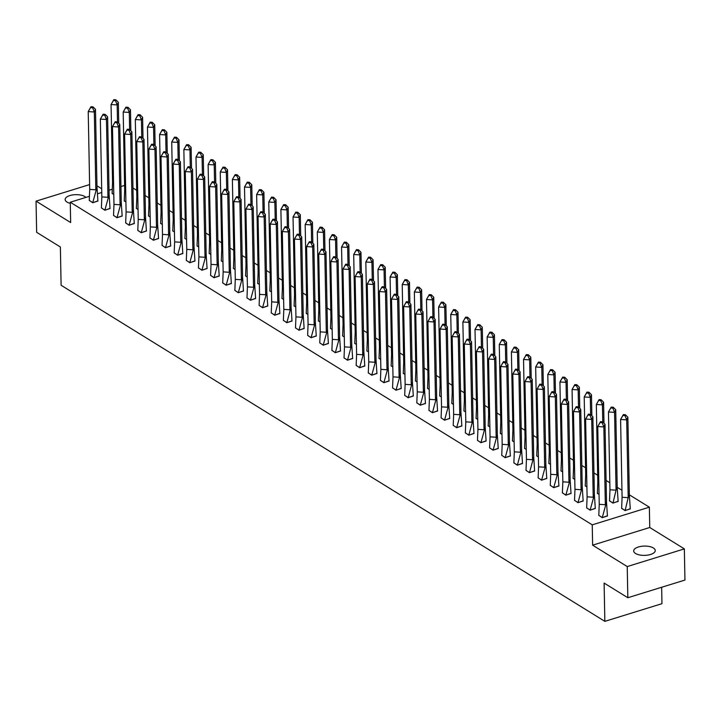 <?xml version="1.0" encoding="UTF-8"?>
<svg xmlns="http://www.w3.org/2000/svg" width="721" height="721" viewBox="0 0 721 721"><rect width="100%" height="100%" fill="white"/><g stroke="black" fill="none" stroke-linecap="round" stroke-linejoin="round"><path stroke-width="1.08" d="M635.562 553.485A10.779 4.65 178.9 0 1 633.696 550.943A10.779 4.65 178.9 0 1 641.257 546.347A10.779 4.65 178.9 0 1 653.388 547.978A10.779 4.65 178.9 0 1 655.254 550.529A10.779 4.65 178.9 0 1 647.692 555.116A10.779 4.65 178.9 0 1 635.562 553.485M70.288 203.367A10.779 4.65 178.9 0 1 67.017 202.069A10.779 4.65 178.9 0 1 65.142 199.519A10.779 4.65 178.9 0 1 72.713 194.922A10.779 4.65 178.9 0 1 84.835 196.554A10.779 4.65 178.9 0 1 85.889 197.383M89.62 184.585L36.05 201.15L70.658 222.546L70.261 202.222L89.125 196.391M627.829 597.727L627.234 566.562L684.355 548.888L684.95 580.063L627.829 597.727L604.108 583.073L604.847 621.349L61.105 285.264L60.366 246.988L36.645 232.324L36.05 201.15M101.688 188.749L96.956 185.829M132.961 188.001L136.684 190.299M145.092 195.499L148.814 197.797M157.223 202.998L160.945 205.296M169.354 210.496L173.085 212.794M181.485 217.994L185.216 220.293M193.616 225.493L197.347 227.791M205.746 232.991L209.478 235.289M217.877 240.49L221.608 242.788M230.008 247.988L233.739 250.286M242.148 255.486L245.87 257.785M254.279 262.985L258.001 265.283M266.41 270.483L270.132 272.781M278.54 277.982L282.262 280.28M290.671 285.48L294.393 287.778M302.802 292.978L306.524 295.277M314.933 300.477L318.664 302.775M327.064 307.975L330.795 310.273M339.194 315.474L342.926 317.772M351.325 322.972L355.056 325.27M363.456 330.47L367.187 332.769M375.587 337.969L379.318 340.267M387.727 345.467L391.449 347.765M399.858 352.966L403.58 355.264M411.988 360.464L415.711 362.762M424.119 367.962L427.841 370.261M436.25 375.461L439.972 377.759M448.381 382.959L452.103 385.257M460.512 390.458L464.243 392.756M472.643 397.956L476.374 400.263M484.773 405.454L488.505 407.762M496.904 412.953L500.635 415.26M509.035 420.451L512.766 422.758M521.166 427.95L524.897 430.257M533.306 435.448L537.028 437.755M545.437 442.946L549.159 445.254M557.567 450.445L561.289 452.752M569.698 457.943L573.42 460.25M581.829 465.442L585.551 467.749M593.96 472.94L597.682 475.247M606.091 480.438L609.822 482.746M617.221 487.315L621.953 490.244M629.352 494.813L649.36 507.178L592.238 524.843L70.261 202.222M684.355 548.888L649.747 527.502L649.36 507.178M661.653 587.273L661.968 603.675L604.847 621.349M97.75 193.724L101.76 192.48M109.024 190.236L111.971 189.317M120.948 186.55L124.607 185.414M112.106 193.282L113.783 194.58M89.26 200.348L92.712 202.745L97.912 200.871M124.237 200.78L125.914 202.078M101.391 207.846L104.842 210.244L110.043 208.369M136.368 208.279L138.044 209.577M113.521 215.345L116.973 217.742L122.173 215.867M148.499 215.777L150.175 217.075M125.652 222.843L129.104 225.24L134.304 223.366M160.63 223.276L162.315 224.573M137.783 230.341L141.235 232.739L146.435 230.864M172.761 230.774L174.446 232.072M149.914 237.84L153.366 240.237L158.566 238.363M184.891 238.272L186.577 239.57M162.045 245.338L165.497 247.736L170.697 245.861M197.022 245.771L198.708 247.069M174.176 252.837L177.627 255.234L182.828 253.359M209.153 253.269L210.838 254.567M186.306 260.335L189.758 262.732L194.958 260.858M221.284 260.768L222.969 262.065M198.437 267.833L201.889 270.231L207.089 268.356M233.424 268.266L235.1 269.564M210.568 275.332L214.029 277.729L219.229 275.855M245.555 275.764L247.231 277.062M222.699 282.83L226.16 285.228L231.36 283.353M257.685 283.263L259.362 284.561M234.839 290.329L238.29 292.726L243.491 290.851M269.816 290.761L271.493 292.059M246.97 297.827L250.421 300.224L255.622 298.35M281.947 298.26L283.623 299.557M259.1 305.325L262.552 307.723L267.752 305.848M294.078 305.758L295.754 307.056M271.231 312.824L274.683 315.221L279.883 313.347M306.209 313.256L307.894 314.554M283.362 320.322L286.814 322.72L292.014 320.845M318.34 320.755L320.025 322.053M295.493 327.821L298.945 330.218L304.145 328.343M330.47 328.253L332.156 329.551M307.624 335.319L311.075 337.716L316.276 335.842M342.601 335.752L344.287 337.049M319.754 342.817L323.206 345.215L328.406 343.34M354.732 343.25L356.417 344.548M331.885 350.316L335.337 352.713L340.537 350.839M366.863 350.748L368.548 352.046M344.016 357.814L347.468 360.212L352.668 358.337M379.003 358.247L380.679 359.545M356.147 365.313L359.608 367.71L364.808 365.835M391.133 365.745L392.81 367.043M368.287 372.811L371.739 375.208L376.939 373.334M403.264 373.244L404.941 374.541M380.418 380.309L383.869 382.707L389.07 380.832M415.395 380.742L417.071 382.04M392.548 387.808L396 390.205L401.2 388.331M427.526 388.24L429.202 389.538M404.679 395.306L408.131 397.704L413.331 395.829M439.657 395.739L441.333 397.037M416.81 402.805L420.262 405.202L425.462 403.327M451.788 403.237L453.473 404.535M428.941 410.303L432.393 412.7L437.593 410.826M463.918 410.736L465.604 412.033M441.072 417.801L444.524 420.199L449.724 418.324M476.049 418.234L477.735 419.532M453.203 425.3L456.654 427.697L461.855 425.823M488.18 425.732L489.865 427.03M465.333 432.798L468.785 435.196L473.985 433.321M500.311 433.231L501.996 434.529M477.464 440.297L480.916 442.694L486.116 440.819M512.451 440.729L514.127 442.027M489.595 447.795L493.056 450.192L498.247 448.318M524.582 448.228L526.258 449.525M501.726 455.293L505.187 457.691L510.387 455.816M536.712 455.726L538.389 457.024M513.866 462.792L517.317 465.189L522.518 463.315M548.843 463.224L550.52 464.522M525.997 470.29L529.448 472.688L534.649 470.813M560.974 470.723L562.65 472.021M538.127 477.789L541.579 480.186L546.779 478.311M573.105 478.221L574.781 479.519M550.258 485.287L553.71 487.684L558.91 485.81M585.236 485.72L586.921 487.017M562.389 492.785L565.841 495.183L571.041 493.308M597.367 493.218L599.052 494.516M574.52 500.284L577.972 502.681L583.172 500.807M609.497 500.716L612.949 503.114L618.149 501.239M586.651 507.782L590.102 510.18L595.303 508.305M621.628 508.215L625.08 510.612L630.28 508.738M598.781 515.281L602.233 517.678L607.433 515.803M649.747 527.502L592.626 545.166L627.234 566.562M592.626 545.166L592.238 524.843M96.984 187.145L95.487 109.349L94.325 111.998L95.821 189.803L89.71 189.398L89.26 200.456L92.766 202.619L96.984 187.145L97.903 201.132M92.766 202.727L97.903 201.024M92.612 107.744L93 106.852L90.963 106.717L88.214 111.593L90.576 107.609L92.612 107.744L94.325 111.998L88.214 111.593L89.71 189.398M95.487 109.349L93 106.852M90.963 106.717L90.576 107.609M112.116 193.552L112.557 182.332L111.061 104.527L113.81 99.651L113.422 100.543L115.459 100.679L115.847 99.786L113.81 99.651M117.505 122.092L117.172 104.933L118.334 102.283L118.74 123.327M113.548 182.395L112.557 182.332M112.116 193.39L113.783 194.418M118.334 102.283L115.847 99.786M115.459 100.679L117.172 104.933L111.061 104.527L113.422 100.543M109.114 194.643L107.618 116.847L106.456 119.497L107.952 197.302L101.841 196.896L101.4 207.954L104.896 210.117L109.114 194.643L110.034 208.63M104.896 210.226L110.034 208.522M104.743 115.243L105.131 114.351L103.094 114.215L100.345 119.091L102.706 115.108L104.743 115.243L106.456 119.497L100.345 119.091L101.841 196.896M107.618 116.847L105.131 114.351M103.094 114.215L102.706 115.108M121.245 202.141L119.749 124.345L118.586 126.995L120.083 204.8L113.972 204.394L113.53 215.453L117.027 217.616L121.245 202.141L122.173 216.129M117.027 217.724L122.164 216.021M116.874 122.741L117.262 121.849L115.225 121.714L112.476 126.59L114.837 122.606L116.874 122.741L118.586 126.995L112.476 126.59L113.972 204.394M119.749 124.345L117.262 121.849M115.225 121.714L114.837 122.606M133.376 209.649L131.88 131.844L130.717 134.494L132.213 212.298L126.103 211.893L125.661 222.951L129.158 225.114L133.376 209.649L134.304 223.627M129.158 225.222L134.295 223.519M129.005 130.24L129.392 129.347L127.356 129.221L124.607 134.088L126.968 130.104L129.005 130.24L130.717 134.494L124.607 134.088L126.103 211.893M131.88 131.844L129.392 129.347M127.356 129.221L126.968 130.104M145.507 217.147L144.011 139.342L142.848 141.992L144.344 219.797L138.234 219.391L137.792 230.45L141.289 232.613L145.507 217.147L146.435 231.126M141.289 232.721L146.435 231.017M141.136 137.738L141.523 136.846L139.486 136.72L136.747 141.586L139.108 137.603L141.136 137.738L142.848 141.992L136.747 141.586L138.234 219.391M144.011 139.342L141.523 136.846M139.486 136.72L139.108 137.603M157.638 224.646L156.142 146.841L154.988 149.49L156.475 227.295L150.365 226.89L149.923 237.948L153.42 240.111L157.638 224.646L158.566 238.624M153.42 240.219L158.566 238.516M153.276 145.236L153.654 144.353L151.626 144.218L148.877 149.085L151.239 145.101L153.276 145.236L154.988 149.49L148.877 149.085L150.365 226.89M156.142 146.841L153.654 144.353M151.626 144.218L151.239 145.101M124.246 201.051L124.688 189.83L123.192 112.025L125.941 107.15L125.553 108.042L127.59 108.177L127.978 107.285L125.941 107.15M129.636 129.591L129.302 112.431L130.465 109.781L130.871 130.825M125.679 189.893L124.688 189.83M124.246 200.889L125.914 201.916M130.465 109.781L127.978 107.285M127.59 108.177L129.302 112.431L123.192 112.025L125.553 108.042M136.377 208.549L136.819 197.329L135.323 119.524L138.071 114.648L137.684 115.54L139.721 115.675L140.108 114.783L138.071 114.648M141.767 137.089L141.433 119.929L142.596 117.28L143.001 138.324M137.81 197.392L136.819 197.329M136.377 208.387L138.044 209.414M142.596 117.28L140.108 114.783M139.721 115.675L141.433 119.929L135.323 119.524L137.684 115.54M148.508 216.048L148.95 204.827L147.463 127.022L150.202 122.146L149.824 123.039L151.861 123.174L152.239 122.282L150.202 122.146M153.897 144.588L153.564 127.428L154.727 124.778L155.132 145.822M149.941 204.89L148.95 204.827M148.508 215.885L150.175 216.913M154.727 124.778L152.239 122.282M151.861 123.174L153.564 127.428L147.463 127.022L149.824 123.039M160.639 223.546L161.08 212.325L159.593 134.521L162.342 129.645L161.955 130.537L163.991 130.672L164.379 129.78L162.342 129.645M166.028 152.086L165.704 134.926L166.857 132.276L167.263 153.321M162.081 212.389L161.08 212.325M160.639 223.384L162.306 224.411M166.857 132.276L164.379 129.78M163.991 130.672L165.704 134.926L159.593 134.521L161.955 130.537M172.77 231.044L173.211 219.824L171.724 142.019L174.473 137.143L174.085 138.035L176.122 138.171L176.51 137.278L174.473 137.143M178.159 159.584L177.835 142.425L178.988 139.775L179.394 160.819M174.212 219.887L173.211 219.824M172.77 230.882L174.437 231.91M178.988 139.775L176.51 137.278M176.122 138.171L177.835 142.425L171.724 142.019L174.085 138.035M169.768 232.144L168.272 154.339L167.119 156.989L168.606 234.794L162.495 234.388L162.054 245.446L165.551 247.609L169.768 232.144L170.697 246.122M165.56 247.718L170.697 246.014M165.406 152.735L165.794 151.852L163.757 151.716L161.008 156.583L163.37 152.6L165.406 152.735L167.119 156.989L161.008 156.583L162.495 234.388M168.272 154.339L165.794 151.852M163.757 151.716L163.37 152.6M184.9 238.543L185.351 227.322L183.855 149.517L186.604 144.642L186.216 145.534L188.253 145.669L188.641 144.777L186.604 144.642M190.29 167.083L189.965 149.923L191.119 147.273L191.525 168.317M186.342 227.385L185.351 227.322M184.9 238.381L186.568 239.408M191.119 147.273L188.641 144.777M188.253 145.669L189.965 149.923L183.855 149.517L186.216 145.534M181.899 239.642L180.403 161.837L179.25 164.487L180.737 242.292L174.635 241.886L174.185 252.945L177.681 255.108L181.899 239.642L182.828 253.621M177.69 255.216L182.828 253.513M177.537 160.233L177.925 159.35L175.888 159.215L173.139 164.082L175.5 160.098L177.537 160.233L179.25 164.487L173.139 164.082L174.635 241.886M180.403 161.837L177.925 159.35M175.888 159.215L175.5 160.098M197.04 246.041L197.482 234.821L195.986 157.016L198.735 152.14L198.347 153.032L200.384 153.167L200.771 152.275L198.735 152.14M202.421 174.581L202.096 157.421L203.259 154.772L203.655 175.816M198.473 234.884L197.482 234.821M197.031 245.879L198.699 246.906M203.259 154.772L200.771 152.275M200.384 153.167L202.096 157.421L195.986 157.016L198.347 153.032M194.03 247.141L192.543 169.336L191.38 171.986L192.877 249.79L186.766 249.385L186.315 260.443L189.812 262.606L194.03 247.141L194.958 261.119M189.821 262.714L194.958 261.011M189.668 167.732L190.056 166.848L188.019 166.713L185.27 171.58L187.631 167.596L189.668 167.732L191.38 171.986L185.27 171.58L186.766 249.385M192.543 169.336L190.056 166.848M188.019 166.713L187.631 167.596M209.171 253.54L209.613 242.319L208.117 164.514L210.865 159.638L210.478 160.531L212.515 160.666L212.902 159.774L210.865 159.638M214.552 182.08L214.227 164.92L215.39 162.27L215.795 183.314M210.604 242.382L209.613 242.319M209.162 253.377L210.838 254.405M215.39 162.27L212.902 159.774M212.515 160.666L214.227 164.92L208.117 164.514L210.478 160.531M206.161 254.639L204.674 176.834L203.511 179.484L205.007 257.289L198.897 256.883L198.446 267.942L201.952 270.105L206.161 254.639L207.089 268.618M201.952 270.213L207.089 268.509M201.799 175.23L202.186 174.347L200.15 174.212L197.401 179.078L199.762 175.095L201.799 175.23L203.511 179.484L197.401 179.078L198.897 256.883M204.674 176.834L202.186 174.347M200.15 174.212L199.762 175.095M221.302 261.038L221.744 249.817L220.247 172.013L222.996 167.137L222.609 168.029L224.646 168.164L225.033 167.272L222.996 167.137M226.691 189.578L226.358 172.418L227.521 169.768L227.926 190.813M222.735 249.881L221.744 249.817M221.293 260.876L222.969 261.903M227.521 169.768L225.033 167.272M224.646 168.164L226.358 172.418L220.247 172.013L222.609 168.029M218.292 262.138L216.805 184.333L215.642 186.982L217.138 264.787L211.028 264.382L210.577 275.44L214.083 277.603L218.292 262.138L219.22 276.116M214.083 277.711L219.22 276.017M213.93 182.728L214.317 181.845L212.28 181.71L209.532 186.577L211.893 182.593L213.93 182.728L215.642 186.982L209.532 186.577L211.028 264.382M216.805 184.333L214.317 181.845M212.28 181.71L211.893 182.593M233.433 268.536L233.874 257.316L232.378 179.511L235.127 174.635L234.74 175.527L236.776 175.663L237.164 174.77L235.127 174.635M238.822 197.076L238.489 179.917L239.651 177.267L240.057 198.311M234.866 257.379L233.874 257.316M233.424 268.374L235.1 269.402M239.651 177.267L237.164 174.77M236.776 175.663L238.489 179.917L232.378 179.511L234.74 175.527M230.432 269.636L228.936 191.831L227.773 194.481L229.269 272.286L223.159 271.88L222.708 282.938L226.214 285.101L230.432 269.636L231.351 283.614M226.214 285.21L231.351 283.515M226.061 190.227L226.448 189.344L224.411 189.208L221.662 194.075L224.024 190.092L226.061 190.227L227.773 194.481L221.662 194.075L223.159 271.88M228.936 191.831L226.448 189.344M224.411 189.208L224.024 190.092M245.564 276.035L246.005 264.814L244.509 187.009L247.258 182.134L246.87 183.026L248.907 183.161L249.295 182.269L247.258 182.134M250.953 204.575L250.62 187.415L251.782 184.765L252.188 205.809M246.997 264.877L246.005 264.814M245.564 275.873L247.231 276.9M251.782 184.765L249.295 182.269M248.907 183.161L250.62 187.415L244.509 187.009L246.87 183.026M242.562 277.134L241.066 199.329L239.904 201.979L241.4 279.784L235.289 279.378L234.848 290.437L238.345 292.6L242.562 277.134L243.482 291.113M238.345 292.708L243.482 291.014M238.191 197.725L238.579 196.842L236.542 196.707L233.793 201.574L236.155 197.59L238.191 197.725L239.904 201.979L233.793 201.574L235.289 279.378M241.066 199.329L238.579 196.842M236.542 196.707L236.155 197.59M257.694 283.533L258.136 272.313L256.64 194.508L259.389 189.632L259.001 190.524L261.038 190.659L261.426 189.767L259.389 189.632M263.084 212.073L262.75 194.913L263.913 192.264L264.319 213.308M259.127 272.376L258.136 272.313M257.694 283.371L259.362 284.398M263.913 192.264L261.426 189.767M261.038 190.659L262.75 194.913L256.64 194.508L259.001 190.524M254.693 284.633L253.197 206.828L252.035 209.478L253.531 287.282L247.42 286.877L246.979 297.935L250.475 300.098L254.693 284.633L255.622 298.611M250.475 300.206L255.613 298.512M250.322 205.224L250.71 204.34L248.673 204.205L245.924 209.072L248.285 205.088L250.322 205.224L252.035 209.478L245.924 209.072L247.42 286.877M253.197 206.828L250.71 204.34M248.673 204.205L248.285 205.088M269.825 291.032L270.267 279.811L268.771 202.006L271.52 197.13L271.132 198.023L273.169 198.158L273.556 197.266L271.52 197.13M275.215 219.572L274.881 202.412L276.044 199.762L276.449 220.806M271.258 279.874L270.267 279.811M269.825 290.869L271.493 291.897M276.044 199.762L273.556 197.266M273.169 198.158L274.881 202.412L268.771 202.006L271.132 198.023M266.824 292.131L265.328 214.326L264.165 216.976L265.661 294.781L259.551 294.375L259.109 305.434L262.606 307.597L266.824 292.131L267.752 306.11M262.606 307.705L267.743 306.01M262.453 212.722L262.841 211.839L260.804 211.704L258.055 216.57L260.416 212.587L262.453 212.722L264.165 216.976L258.055 216.57L259.551 294.375M265.328 214.326L262.841 211.839M260.804 211.704L260.416 212.587M281.956 298.53L282.398 287.309L280.902 209.505L283.65 204.629L283.263 205.521L285.3 205.656L285.687 204.764L283.65 204.629M287.346 227.07L287.012 209.91L288.175 207.26L288.58 228.305M283.389 287.373L282.398 287.309M281.956 298.368L283.623 299.395M288.175 207.26L285.687 204.764M285.3 205.656L287.012 209.91L280.902 209.505L283.263 205.521M278.955 299.63L277.459 221.825L276.296 224.474L277.792 302.279L271.682 301.874L271.24 312.932L274.737 315.095L278.955 299.63L279.883 313.608M274.737 315.203L279.874 313.509M274.584 220.22L274.971 219.337L272.935 219.202L270.186 224.069L272.547 220.085L274.584 220.22L276.296 224.474L270.186 224.069L271.682 301.874M277.459 221.825L274.971 219.337M272.935 219.202L272.547 220.085M294.087 306.028L294.529 294.808L293.041 217.003L295.781 212.127L295.403 213.019L297.44 213.155L297.818 212.262L295.781 212.127M299.476 234.568L299.143 217.409L300.306 214.759L300.711 235.803M295.529 294.871L294.529 294.808M294.087 305.866L295.754 306.894M300.306 214.759L297.818 212.262M297.44 213.155L299.143 217.409L293.041 217.003L295.403 213.019M291.086 307.128L289.59 229.323L288.427 231.973L289.923 309.778L283.813 309.372L283.371 320.43L286.868 322.593L291.086 307.128L292.014 321.106M286.868 322.702L292.014 321.007M286.715 227.719L287.102 226.836L285.065 226.7L282.326 231.567L284.687 227.584L286.715 227.719L288.427 231.973L282.326 231.567L283.813 309.372M289.59 229.323L287.102 226.836M285.065 226.7L284.687 227.584M306.218 313.527L306.659 302.306L305.172 224.501L307.921 219.635L307.534 220.518L309.57 220.653L309.958 219.761L307.921 219.635M311.607 242.067L311.283 224.907L312.436 222.257L312.842 243.301M307.66 302.369L306.659 302.306M306.218 313.365L307.885 314.392M312.436 222.257L309.958 219.761M309.57 220.653L311.283 224.907L305.172 224.501L307.534 220.518M303.217 314.626L301.72 236.821L300.567 239.471L302.054 317.276L295.943 316.87L295.502 327.929L298.999 330.092L303.217 314.626L304.145 328.605M298.999 330.2L304.145 328.506M298.855 235.217L299.242 234.334L297.205 234.199L294.456 239.066L296.818 235.082L298.855 235.217L300.567 239.471L294.456 239.066L295.943 316.87M301.72 236.821L299.242 234.334M297.205 234.199L296.818 235.082M318.349 321.025L318.799 309.805L317.303 232L320.052 227.133L319.664 228.016L321.701 228.151L322.089 227.259L320.052 227.133M323.738 249.565L323.414 232.405L324.567 229.756L324.973 250.8M319.791 309.868L318.799 309.805M318.349 320.863L320.016 321.89M324.567 229.756L322.089 227.259M321.701 228.151L323.414 232.405L317.303 232L319.664 228.016M315.347 322.125L313.851 244.32L312.698 246.97L314.185 324.774L308.074 324.369L307.633 335.427L311.13 337.59L315.347 322.125L316.276 336.112M311.139 337.698L316.276 336.004M310.985 242.716L311.373 241.832L309.336 241.697L306.587 246.564L308.949 242.58L310.985 242.716L312.698 246.97L306.587 246.564L308.074 324.369M313.851 244.32L311.373 241.832M309.336 241.697L308.949 242.58M330.479 328.524L330.93 317.303L329.434 239.498L332.183 234.631L331.795 235.515L333.832 235.65L334.22 234.767L332.183 234.631M335.869 257.064L335.544 239.904L336.707 237.254L337.104 258.307M331.921 317.366L330.93 317.303M330.479 328.361L332.147 329.389M336.707 237.254L334.22 234.767M333.832 235.65L335.544 239.904L329.434 239.498L331.795 235.515M327.478 329.623L325.982 251.818L324.829 254.468L326.316 332.273L320.214 331.867L319.764 342.926L323.26 345.089L327.478 329.623L328.406 343.611M323.269 345.197L328.406 343.502M323.116 250.214L323.504 249.331L321.467 249.196L318.718 254.062L321.079 250.079L323.116 250.214L324.829 254.468L318.718 254.062L320.214 331.867M325.982 251.818L323.504 249.331M321.467 249.196L321.079 250.079M342.619 336.022L343.061 324.801L341.565 246.997L344.314 242.13L343.926 243.013L345.963 243.148L346.35 242.265L344.314 242.13M348 264.562L347.675 247.402L348.838 244.752L349.234 265.806M344.052 324.865L343.061 324.801M342.61 335.86L344.277 336.887M348.838 244.752L346.35 242.265M345.963 243.148L347.675 247.402L341.565 246.997L343.926 243.013M339.609 337.122L338.122 259.317L336.959 261.966L338.455 339.771L332.345 339.366L331.894 350.424L335.391 352.587L339.609 337.122L340.537 351.109M335.4 352.695L340.537 351.001M335.247 257.712L335.635 256.829L333.598 256.694L330.849 261.561L333.21 257.577L335.247 257.712L336.959 261.966L330.849 261.561L332.345 339.366M338.122 259.317L335.635 256.829M333.598 256.694L333.21 257.577M354.75 343.52L355.192 332.3L353.696 254.495L356.444 249.628L356.057 250.511L358.094 250.647L358.481 249.763L356.444 249.628M360.13 272.06L359.806 254.901L360.969 252.251L361.374 273.304M356.183 332.363L355.192 332.3M354.741 343.358L356.417 344.386M360.969 252.251L358.481 249.763M358.094 250.647L359.806 254.901L353.696 254.495L356.057 250.511M351.74 344.62L350.253 266.815L349.09 269.465L350.586 347.27L344.476 346.864L344.025 357.922L347.531 360.085L351.74 344.62L352.668 358.607M347.531 360.194L352.668 358.499M347.378 265.211L347.765 264.328L345.729 264.192L342.98 269.059L345.341 265.076L347.378 265.211L349.09 269.465L342.98 269.059L344.476 346.864M350.253 266.815L347.765 264.328M345.729 264.192L345.341 265.076M366.881 351.019L367.322 339.798L365.826 261.993L368.575 257.127L368.188 258.01L370.224 258.145L370.612 257.262L368.575 257.127M372.27 279.559L371.937 262.399L373.099 259.749L373.505 280.802M368.314 339.861L367.322 339.798M366.872 350.857L368.548 351.884M373.099 259.749L370.612 257.262M370.224 258.145L371.937 262.399L365.826 261.993L368.188 258.01M363.871 352.118L362.384 274.313L361.221 276.963L362.717 354.768L356.607 354.362L356.156 365.421L359.662 367.584L363.871 352.118L364.799 366.106M359.662 367.692L364.799 365.998M359.509 272.709L359.896 271.826L357.859 271.691L355.111 276.558L357.472 272.574L359.509 272.709L361.221 276.963L355.111 276.558L356.607 354.362M362.384 274.313L359.896 271.826M357.859 271.691L357.472 272.574M379.012 358.517L379.453 347.297L377.957 269.492L380.706 264.625L380.318 265.508L382.355 265.643L382.743 264.76L380.706 264.625M384.401 287.057L384.068 269.897L385.23 267.248L385.636 288.301M380.445 347.36L379.453 347.297M379.003 358.355L380.679 359.382M385.23 267.248L382.743 264.76M382.355 265.643L384.068 269.897L377.957 269.492L380.318 265.508M376.011 359.617L374.514 281.812L373.352 284.462L374.848 362.266L368.737 361.861L368.287 372.919L371.793 375.082L376.011 359.617L376.93 373.604M371.793 375.19L376.93 373.496M371.639 280.208L372.027 279.324L369.99 279.189L367.241 284.056L369.603 280.072L371.639 280.208L373.352 284.462L367.241 284.056L368.737 361.861M374.514 281.812L372.027 279.324M369.99 279.189L369.603 280.072M391.142 366.016L391.584 354.795L390.088 276.99L392.837 272.123L392.449 273.007L394.486 273.142L394.874 272.259L392.837 272.123M396.532 294.556L396.199 277.396L397.361 274.746L397.767 295.799M392.575 354.858L391.584 354.795M391.142 365.853L392.81 366.881M397.361 274.746L394.874 272.259M394.486 273.142L396.199 277.396L390.088 276.99L392.449 273.007M388.141 367.115L386.645 289.31L385.483 291.96L386.979 369.765L380.868 369.359L380.427 380.418L383.923 382.581L388.141 367.115L389.061 381.103M383.923 382.689L389.061 380.994M383.77 287.706L384.158 286.823L382.121 286.688L379.372 291.554L381.733 287.571L383.77 287.706L385.483 291.96L379.372 291.554L380.868 369.359M386.645 289.31L384.158 286.823M382.121 286.688L381.733 287.571M403.273 373.514L403.715 362.293L402.219 284.489L404.968 279.622L404.58 280.505L406.617 280.64L407.005 279.757L404.968 279.622M408.663 302.054L408.329 284.894L409.492 282.244L409.898 303.298M404.706 362.357L403.715 362.293M403.273 373.352L404.941 374.379M409.492 282.244L407.005 279.757M406.617 280.64L408.329 284.894L402.219 284.489L404.58 280.505M400.272 374.614L398.776 296.809L397.613 299.458L399.11 377.263L392.999 376.858L392.557 387.916L396.054 390.079L400.272 374.614L401.2 388.601M396.054 390.187L401.191 388.493M395.901 295.204L396.289 294.321L394.252 294.186L391.503 299.053L393.864 295.069L395.901 295.204L397.613 299.458L391.503 299.053L392.999 376.858M398.776 296.809L396.289 294.321M394.252 294.186L393.864 295.069M415.404 381.012L415.846 369.792L414.35 291.987L417.099 287.12L416.711 288.003L418.748 288.139L419.135 287.255L417.099 287.12M420.794 309.552L420.46 292.393L421.623 289.743L422.028 310.796M416.837 369.855L415.846 369.792M415.404 380.85L417.071 381.878M421.623 289.743L419.135 287.255M418.748 288.139L420.46 292.393L414.35 291.987L416.711 288.003M412.403 382.112L410.907 304.307L409.744 306.957L411.24 384.762L405.13 384.356L404.688 395.414L408.185 397.577L412.403 382.112L413.331 396.099M408.185 397.686L413.322 395.991M408.032 302.703L408.419 301.82L406.383 301.684L403.634 306.551L405.995 302.568L408.032 302.703L409.744 306.957L403.634 306.551L405.13 384.356M410.907 304.307L408.419 301.82M406.383 301.684L405.995 302.568M427.535 388.511L427.977 377.29L426.49 299.485L429.229 294.619L428.851 295.502L430.879 295.637L431.266 294.754L429.229 294.619M432.924 317.051L432.591 299.891L433.754 297.241L434.159 318.294M428.968 377.353L427.977 377.29M427.535 388.349L429.202 389.376M433.754 297.241L431.266 294.754M430.879 295.637L432.591 299.891L426.49 299.485L428.851 295.502M424.534 389.61L423.038 311.805L421.875 314.455L423.371 392.26L417.261 391.854L416.819 402.913L420.316 405.076L424.534 389.61L425.462 403.598M420.316 405.184L425.453 403.49M420.163 310.201L420.55 309.318L418.513 309.183L415.765 314.05L418.126 310.066L420.163 310.201L421.875 314.455L415.765 314.05L417.261 391.854M423.038 311.805L420.55 309.318M418.513 309.183L418.126 310.066M439.666 396.009L440.107 384.789L438.62 306.984L441.369 302.117L440.982 303L443.018 303.135L443.397 302.252L441.369 302.117M445.055 324.549L444.731 307.389L445.884 304.74L446.29 325.793M441.108 384.852L440.107 384.789M439.666 395.847L441.333 396.874M445.884 304.74L443.397 302.252M443.018 303.135L444.731 307.389L438.62 306.984L440.982 303M436.665 397.109L435.169 319.304L434.006 321.954L435.502 399.758L429.392 399.353L428.95 410.411L432.447 412.574L436.665 397.109L437.593 411.096M432.447 412.682L437.593 410.988M432.303 317.7L432.681 316.816L430.644 316.681L427.904 321.548L430.266 317.564L432.303 317.7L434.006 321.954L427.904 321.548L429.392 399.353M435.169 319.304L432.681 316.816M430.644 316.681L430.266 317.564M451.797 403.508L452.238 392.287L450.751 314.482L453.5 309.615L453.112 310.499L455.149 310.634L455.537 309.751L453.5 309.615M457.186 332.048L456.862 314.888L458.015 312.238L458.421 333.291M453.239 392.35L452.238 392.287M451.797 403.345L453.464 404.373M458.015 312.238L455.537 309.751M455.149 310.634L456.862 314.888L450.751 314.482L453.112 310.499M448.795 404.607L447.299 326.802L446.146 329.452L447.633 407.257L441.522 406.851L441.081 417.91L444.578 420.073L448.795 404.607L449.724 418.595M444.578 420.181L449.724 418.486M444.433 325.198L444.821 324.315L442.784 324.18L440.035 329.046L442.397 325.063L444.433 325.198L446.146 329.452L440.035 329.046L441.522 406.851M447.299 326.802L444.821 324.315M442.784 324.18L442.397 325.063M463.927 411.006L464.378 399.785L462.882 321.981L465.631 317.114L465.243 317.997L467.28 318.132L467.668 317.249L465.631 317.114M469.317 339.546L468.992 322.386L470.146 319.736L470.552 340.79M465.369 399.849L464.378 399.785M463.927 410.844L465.595 411.871M470.146 319.736L467.668 317.249M467.28 318.132L468.992 322.386L462.882 321.981L465.243 317.997M460.926 412.106L459.43 334.301L458.277 336.95L459.764 414.755L453.653 414.35L453.212 425.408L456.708 427.571L460.926 412.106L461.855 426.093M456.717 427.679L461.855 425.985M456.564 332.696L456.952 331.813L454.915 331.678L452.166 336.545L454.527 332.561L456.564 332.696L458.277 336.95L452.166 336.545L453.653 414.35M459.43 334.301L456.952 331.813M454.915 331.678L454.527 332.561M476.067 418.504L476.509 407.284L475.013 329.479L477.762 324.612L477.374 325.495L479.411 325.631L479.798 324.747L477.762 324.612M481.448 347.044L481.123 329.885L482.286 327.235L482.682 348.288M477.5 407.347L476.509 407.284M476.058 418.342L477.726 419.37M482.286 327.235L479.798 324.747M479.411 325.631L481.123 329.885L475.013 329.479L477.374 325.495M473.057 419.604L471.561 341.799L470.407 344.449L471.894 422.254L465.793 421.848L465.342 432.906L468.839 435.069L473.057 419.604L473.985 433.591M468.848 435.178L473.985 433.483M468.695 340.195L469.083 339.312L467.046 339.176L464.297 344.043L466.658 340.06L468.695 340.195L470.407 344.449L464.297 344.043L465.793 421.848M471.561 341.799L469.083 339.312M467.046 339.176L466.658 340.06M488.198 426.003L488.64 414.782L487.144 336.977L489.892 332.111L489.505 332.994L491.542 333.129L491.929 332.246L489.892 332.111M493.579 354.543L493.254 337.383L494.417 334.733L494.813 355.786M489.631 414.845L488.64 414.782M488.189 425.841L489.856 426.868M494.417 334.733L491.929 332.246M491.542 333.129L493.254 337.383L487.144 336.977L489.505 332.994M485.188 427.102L483.701 349.297L482.538 351.947L484.034 429.752L477.924 429.346L477.473 440.405L480.97 442.568L485.188 427.102L486.116 441.09M480.979 442.676L486.116 440.982M480.826 347.693L481.213 346.81L479.177 346.675L476.428 351.542L478.789 347.558L480.826 347.693L482.538 351.947L476.428 351.542L477.924 429.346M483.701 349.297L481.213 346.81M479.177 346.675L478.789 347.558M500.329 433.501L500.771 422.281L499.274 344.476L502.023 339.609L501.636 340.492L503.673 340.627L504.06 339.744L502.023 339.609M505.709 362.041L505.385 344.881L506.548 342.232L506.953 363.285M501.762 422.344L500.771 422.281M500.32 433.339L501.996 434.366M506.548 342.232L504.06 339.744M503.673 340.627L505.385 344.881L499.274 344.476L501.636 340.492M497.319 434.601L495.832 356.796L494.669 359.446L496.165 437.25L490.055 436.845L489.604 447.903L493.11 450.066L497.319 434.601L498.247 448.588M493.11 450.174L498.247 448.48M492.957 355.192L493.344 354.308L491.307 354.173L488.559 359.04L490.92 355.056L492.957 355.192L494.669 359.446L488.559 359.04L490.055 436.845M495.832 356.796L493.344 354.308M491.307 354.173L490.92 355.056M512.46 441L512.901 429.779L511.405 351.974L514.154 347.107L513.767 347.991L515.803 348.126L516.191 347.243L514.154 347.107M517.849 369.54L517.516 352.38L518.678 349.73L519.084 370.783M513.893 429.842L512.901 429.779M512.451 440.837L514.127 441.865M518.678 349.73L516.191 347.243M515.803 348.126L517.516 352.38L511.405 351.974L513.767 347.991M509.45 442.099L507.963 364.294L506.8 366.944L508.296 444.749L502.186 444.343L501.735 455.402L505.241 457.565L509.45 442.099L510.378 456.087M505.241 457.673L510.378 455.978M505.088 362.69L505.475 361.807L503.438 361.672L500.689 366.538L503.051 362.555L505.088 362.69L506.8 366.944L500.689 366.538L502.186 444.343M507.963 364.294L505.475 361.807M503.438 361.672L503.051 362.555M524.591 448.498L525.032 437.277L523.536 359.473L526.285 354.606L525.897 355.489L527.934 355.624L528.322 354.741L526.285 354.606M529.98 377.038L529.647 359.878L530.809 357.228L531.215 378.282M526.024 437.341L525.032 437.277M524.591 448.336L526.258 449.372M530.809 357.228L528.322 354.741M527.934 355.624L529.647 359.878L523.536 359.473L525.897 355.489M521.589 449.598L520.093 371.793L518.931 374.442L520.427 452.247L514.316 451.842L513.866 462.9L517.372 465.063L521.589 449.598L522.509 463.585M517.372 465.171L522.509 463.477M517.218 370.188L517.606 369.305L515.569 369.17L512.82 374.037L515.182 370.053L517.218 370.188L518.931 374.442L512.82 374.037L514.316 451.842M520.093 371.793L517.606 369.305M515.569 369.17L515.182 370.053M536.721 455.996L537.163 444.776L535.667 366.971L538.416 362.104L538.028 362.987L540.065 363.123L540.453 362.239L538.416 362.104M542.111 384.536L541.777 367.377L542.94 364.727L543.346 385.78M538.154 444.839L537.163 444.776M536.721 455.834L538.389 456.871M542.94 364.727L540.453 362.239M540.065 363.123L541.777 367.377L535.667 366.971L538.028 362.987M533.72 457.096L532.224 379.291L531.062 381.941L532.558 459.746L526.447 459.34L526.006 470.398L529.502 472.561L533.72 457.096L534.64 471.083M529.502 472.67L534.64 470.975M529.349 377.687L529.737 376.804L527.7 376.668L524.951 381.544L527.312 377.552L529.349 377.687L531.062 381.941L524.951 381.544L526.447 459.34M532.224 379.291L529.737 376.804M527.7 376.668L527.312 377.552M548.852 463.495L549.294 452.274L547.798 374.469L550.547 369.603L550.159 370.486L552.196 370.621L552.583 369.738L550.547 369.603M554.242 392.035L553.908 374.875L555.071 372.225L555.476 393.278M550.285 452.337L549.294 452.274M548.852 463.333L550.52 464.369M555.071 372.225L552.583 369.738M552.196 370.621L553.908 374.875L547.798 374.469L550.159 370.486M545.851 464.594L544.355 386.789L543.192 389.439L544.688 467.244L538.578 466.838L538.136 477.897L541.633 480.06L545.851 464.594L546.779 478.582M541.633 480.168L546.77 478.474M541.48 385.185L541.868 384.302L539.831 384.167L537.082 389.043L539.443 385.05L541.48 385.185L543.192 389.439L537.082 389.043L538.578 466.838M544.355 386.789L541.868 384.302M539.831 384.167L539.443 385.05M560.983 470.993L561.425 459.773L559.929 381.968L562.677 377.101L562.29 377.984L564.327 378.119L564.714 377.236L562.677 377.101M566.373 399.533L566.039 382.373L567.202 379.724L567.607 400.777M562.416 459.836L561.425 459.773M560.983 470.831L562.65 471.867M567.202 379.724L564.714 377.236M564.327 378.119L566.039 382.373L559.929 381.968L562.29 377.984M557.982 472.093L556.486 394.288L555.323 396.938L556.819 474.742L550.709 474.337L550.267 485.395L553.764 487.558L557.982 472.093L558.91 486.08M553.764 487.666L558.901 485.972M553.611 392.684L553.998 391.8L551.962 391.665L549.213 396.541L551.574 392.548L553.611 392.684L555.323 396.938L549.213 396.541L550.709 474.337M556.486 394.288L553.998 391.8M551.962 391.665L551.574 392.548M573.114 478.492L573.555 467.271L572.068 389.466L574.808 384.599L574.43 385.483L576.458 385.618L576.845 384.735L574.808 384.599M578.503 407.032L578.17 389.872L579.333 387.222L579.738 408.275M574.547 467.334L573.555 467.271M573.114 478.329L574.781 479.366M579.333 387.222L576.845 384.735M576.458 385.618L578.17 389.872L572.068 389.466L574.43 385.483M570.113 479.591L568.617 401.786L567.454 404.436L568.95 482.241L562.84 481.835L562.398 492.894L565.895 495.057L570.113 479.591L571.041 493.579M565.895 495.165L571.032 493.47M565.742 400.182L566.129 399.299L564.092 399.164L561.344 404.039L563.705 400.047L565.742 400.182L567.454 404.436L561.344 404.039L562.84 481.835M568.617 401.786L566.129 399.299M564.092 399.164L563.705 400.047M585.245 485.99L585.686 474.769L584.199 396.965L586.948 392.098L586.561 392.981L588.597 393.116L588.985 392.233L586.948 392.098M590.634 414.53L590.31 397.37L591.463 394.72L591.869 415.774M586.687 474.833L585.686 474.769M585.245 485.828L586.912 486.864M591.463 394.72L588.985 392.233M588.597 393.116L590.31 397.37L584.199 396.965L586.561 392.981M582.244 487.09L580.747 409.285L579.585 411.934L581.081 489.739L574.97 489.334L574.529 500.392L578.026 502.555L582.244 487.09L583.172 501.077M578.026 502.663L583.172 500.969M577.882 407.68L578.26 406.797L576.223 406.662L573.483 411.538L575.845 407.545L577.882 407.68L579.585 411.934L573.483 411.538L574.97 489.334M580.747 409.285L578.26 406.797M576.223 406.662L575.845 407.545M597.376 493.488L597.817 482.268L596.33 404.463L599.079 399.596L598.691 400.479L600.728 400.615L601.116 399.731L599.079 399.596M602.765 422.028L602.441 404.869L603.594 402.219L604 423.272M598.818 482.331L597.817 482.268M597.376 493.326L599.043 494.363M603.594 402.219L601.116 399.731M600.728 400.615L602.441 404.869L596.33 404.463L598.691 400.479M594.374 494.588L592.878 416.783L591.725 419.433L593.212 497.238L587.101 496.832L586.66 507.89L590.157 510.053L594.374 494.588L595.303 508.575M590.157 510.162L595.303 508.467M590.012 415.179L590.4 414.296L588.363 414.16L585.614 419.036L587.976 415.044L590.012 415.179L591.725 419.433L585.614 419.036L587.101 496.832M592.878 416.783L590.4 414.296M588.363 414.16L587.976 415.044M617.221 487.522L616.058 490.172L614.571 412.367L615.725 409.717L617.221 487.522L618.149 501.51M609.506 500.987L609.957 489.766L608.461 411.961L611.21 407.095L610.822 407.978L612.859 408.113L613.247 407.23L611.21 407.095M609.957 489.766L616.058 490.172L613.003 502.988L618.149 501.401M609.506 500.825L613.012 503.096M615.725 409.717L613.247 407.23M612.859 408.113L614.571 412.367L608.461 411.961L610.822 407.978M606.505 502.086L605.009 424.281L603.856 426.94L605.343 504.736L599.241 504.33L598.79 515.389L602.287 517.552L606.505 502.086L607.433 516.074M602.296 517.66L607.433 515.966M602.143 422.677L602.531 421.794L600.494 421.659L597.745 426.535L600.106 422.542L602.143 422.677L603.856 426.94L597.745 426.535L599.241 504.33M605.009 424.281L602.531 421.794M600.494 421.659L600.106 422.542M629.352 495.021L628.198 497.67L626.702 419.865L627.865 417.216L629.352 495.021L630.28 509.008M621.646 508.485L622.088 497.265L620.592 419.46L623.341 414.593L622.953 415.476L624.99 415.611L625.377 414.728L623.341 414.593M622.088 497.265L628.198 497.67L625.134 510.486L630.28 508.9M621.637 508.323L625.143 510.594M627.865 417.216L625.377 414.728M624.99 415.611L626.702 419.865L620.592 419.46L622.953 415.476"/></g></svg>
